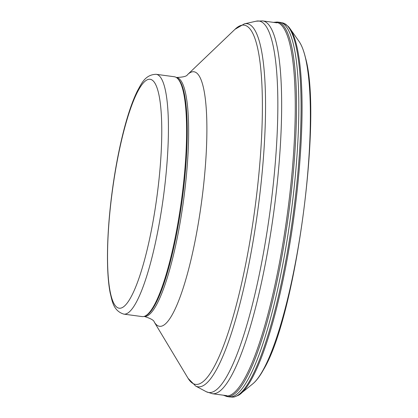 <?xml version="1.0" encoding="UTF-8"?>
<svg xmlns="http://www.w3.org/2000/svg" width="418" height="418" viewBox="0 0 418 418"><rect width="100%" height="100%" fill="white"/><g stroke="black" fill="none" stroke-linecap="round" stroke-linejoin="round"><path stroke-width="0.63" d="M223.348 395.198L226.864 396.525L229.158 396.881A188.983 36.763 -82.3 0 0 229.79 396.948A188.983 36.763 -82.3 0 0 231.504 396.86A188.983 36.763 -82.3 0 0 291.471 210.197A188.983 36.763 -82.3 0 0 280.112 22.379A188.983 36.763 -82.3 0 0 279.485 22.279L277.181 22.018L273.435 22.363M156.133 74.305L174.316 76.745A120.995 23.539 97.7 0 1 176.882 77.894L177.551 78.427A120.556 23.455 97.7 0 1 182.191 199.888A120.556 23.455 97.7 0 1 145.657 315.82L144.868 316.154A120.995 23.539 97.7 0 1 142.094 316.583L123.916 314.143C113.163 310.903 112.186 300.741 110.211 293.107C106.177 273.126 106.595 236.572 111.439 197.249C114.495 172.629 118.702 149.984 124.052 129.319C128.237 113.304 132.673 100.524 137.37 90.978C141.284 84.138 144.91 74.587 156.133 74.305A120.995 23.539 97.7 0 1 163.354 197.359A120.995 23.539 97.7 0 1 123.916 314.143M176.882 77.894A120.995 23.539 97.7 0 1 181.532 199.799A120.995 23.539 97.7 0 1 144.868 316.154M226.864 396.525A188.936 36.758 -82.3 0 0 229.168 396.515A188.936 36.758 -82.3 0 0 289.355 208.378A188.936 36.758 -82.3 0 0 277.181 22.018M223.734 395.25A188.455 36.664 -82.3 0 0 228.056 395.888A188.455 36.664 -82.3 0 0 288.796 202.876A188.455 36.664 -82.3 0 0 273.821 22.415M239.775 394.487A188.288 36.627 -82.3 0 0 240.789 393.704A188.288 36.627 -82.3 0 0 294.188 214.915A188.288 36.627 -82.3 0 0 289.862 28.403L298.938 41.251C301.545 44.987 303.708 50.437 305.433 57.6C322.607 116.936 295.735 316.959 263.507 369.658C259.959 376.111 256.433 380.798 252.932 383.714A176.516 34.339 -82.3 0 0 302.993 216.101A176.516 34.339 -82.3 0 0 298.933 41.246M229.79 396.948L232.105 397.1A188.826 36.732 -82.3 0 0 233.855 397.006A188.826 36.732 -82.3 0 0 293.744 210.411A188.826 36.732 -82.3 0 0 282.385 22.844L283.937 23.309L288.383 26.543L289.862 28.408A188.288 36.627 -82.3 0 0 289.094 27.384M276.951 22.833L262.541 20.9A188.095 36.591 97.7 0 1 273.764 212.192A188.095 36.591 97.7 0 1 212.454 393.735L226.864 395.674M262.541 20.9L256.124 21.198A187.431 36.46 97.7 0 1 269.976 211.68A187.431 36.46 97.7 0 1 206.34 391.755L212.454 393.735M256.124 21.198L244.316 23.873A183.199 35.64 97.7 0 1 257.859 210.055A183.199 35.64 97.7 0 1 195.661 386.06L206.34 391.755M244.316 23.873L235.005 29.297A181.24 35.258 97.7 0 1 254.761 209.637A181.24 35.258 97.7 0 1 188.11 378.368L195.661 386.06M235.005 29.297L187.489 74.702A128.415 24.981 97.7 0 1 201.486 202.479A128.415 24.981 97.7 0 1 154.258 322.032L188.11 378.368M187.489 74.702C186.778 76.301 183.079 77.22 176.396 77.471A120.556 23.455 97.7 0 1 183.586 200.076A120.556 23.455 97.7 0 1 144.288 316.436C150.673 318.443 153.996 320.308 154.258 322.032M111.549 197.202A115.493 22.467 97.7 0 1 158.412 92.545A115.493 22.467 97.7 0 1 134.073 290.771A115.493 22.467 97.7 0 1 111.549 197.202M252.932 383.714L238.866 395.109L234.258 396.985L232.105 397.1M282.385 22.844L280.112 22.379"/></g></svg>
